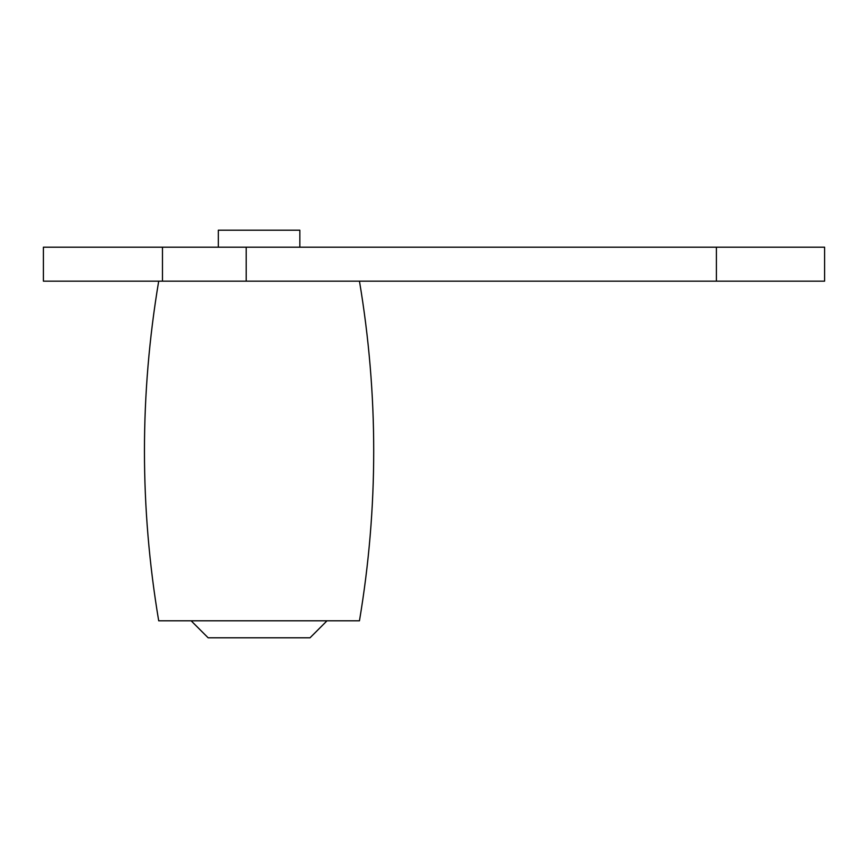 <?xml version="1.0" encoding="UTF-8"?>
<svg xmlns="http://www.w3.org/2000/svg" width="868" height="868" viewBox="0 0 868 868"><rect width="100%" height="100%" fill="white"/><g stroke="black" fill="none" stroke-linecap="round" stroke-linejoin="round"><path stroke-width="1.3" d="M246.208 281.156L824.6 281.156L824.6 247.196L43.4 247.196L43.4 281.156L246.208 281.156L246.208 247.196M208.136 637.796L191.144 620.804L208.136 637.796L310.028 637.796L327.008 620.804M299.84 247.196L299.84 230.204L218.324 230.204L218.324 247.196M158.703 281.156C139.705 394.376 139.705 507.596 158.703 620.804L359.461 620.804C378.459 507.596 378.459 394.376 359.461 281.156M716.404 247.196L716.404 281.156M162.468 247.196L162.468 281.156"/></g></svg>
